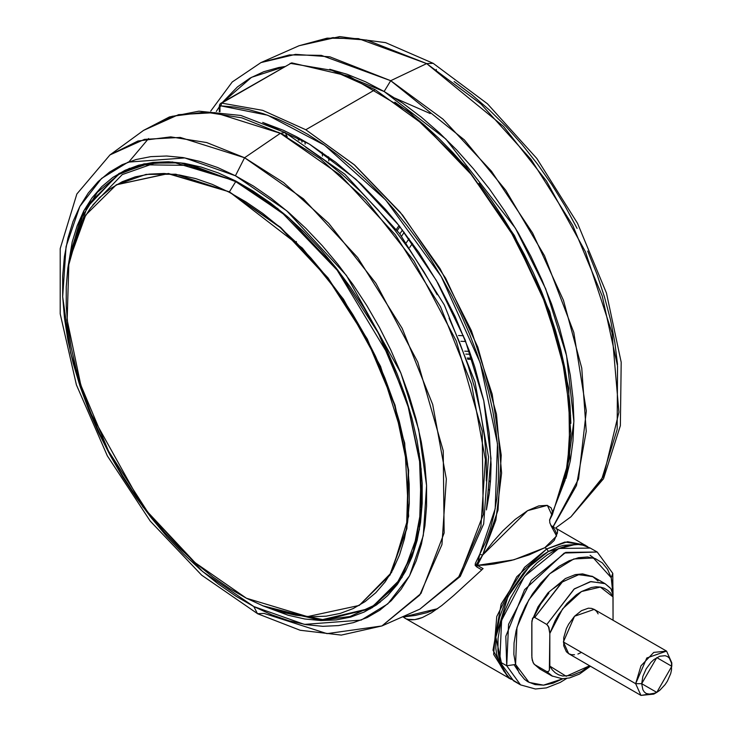<?xml version="1.0" encoding="UTF-8"?>
<svg xmlns="http://www.w3.org/2000/svg" width="732" height="732" viewBox="0 0 732 732"><rect width="100%" height="100%" fill="white"/><g stroke="black" fill="none" stroke-linecap="round" stroke-linejoin="round"><path stroke-width="1.1" d="M485.581 565.003L477.383 565.379L483.074 568.663L477.383 565.379L513.901 559.806L544.782 547.719L529.108 554.893L511.394 560.474L493.999 564.052L485.581 565.003M546.822 548.899L544.782 547.719L556.631 536.007L551.178 526.015L554.536 529.071L556.832 534.223L554.197 540.362L550.427 543.94L544.782 547.719L546.822 548.899L524.56 567.273L501.164 604.092L492.993 650.162L508.475 677.933L493.633 654.435L496.717 616.481L516.691 576.843L546.822 548.899L548.323 551.507L546.822 548.899L567.574 541.689L585.161 545.102L564.894 542.046L546.822 548.899M511.119 679.259L404.595 617.954M403.149 616.985L437.727 608.631L426.912 612.638L415.309 615.456L403.149 616.985L405.546 618.448L403.149 616.985M406.882 618.979L408.3 619.391L406.882 618.979M411.366 619.784L408.3 619.391L414.733 619.629L411.366 619.784M418.393 618.897L414.733 619.629L422.373 617.552L418.393 618.897M431.368 612.913L422.373 617.552L431.368 612.913L441.762 605.584L431.368 612.913M453.858 595.418L441.762 605.584L453.858 595.418L482.415 569.331M291.693 62.897L221.668 103.084L262.678 110.376L305.811 129.72L375.104 89.716L331.971 70.373L290.128 63.272L331.971 70.373L375.104 89.716L305.811 129.72L354.608 165.029L400.331 212.381L440.088 268.772L471.371 330.672L492.206 394.145L501.283 455.213L498.025 510.003L482.635 555.066L475.846 565.287L477.383 565.379L482.635 555.066L493.267 541.479L502.875 530.81L515.163 519.409L527.58 510.671L538.706 505.867L547.152 505.327L551.141 507.788L552.312 511.009L551.882 515.145L547.371 505.373L527.543 510.689L482.635 555.066L495.839 520.141L501.594 473.046L496.452 414.257L477.85 347.169L445.596 278.187L402.591 215.144L354.114 164.599L305.811 129.72L262.678 110.376L221.668 103.084L291.665 62.888L349.374 76.265L409.344 112.033L466.092 166.814L514.376 235.484L549.686 311.64L568.727 388.18L569.697 457.985L552.404 514.623L549.586 520.168M502.902 669.515L495.82 637.169L507.926 596.607L529.071 566.833L548.323 551.507L558.608 546.74L563.631 545.294L575.087 544.489L548.323 551.507L543.162 554.783L533.024 562.963L523.471 573.046L511.046 590.861L504.494 603.873L499.617 617.213L495.857 636.712L495.857 648.644L496.616 654.115L499.617 663.805L502.902 669.515M381.912 625.942L419.912 609.088L460.263 576.423L483.651 523.938L488.528 457.079L474.958 381.83L444.361 304.96L399.617 233.554L344.873 174.253L285.077 132.547L280.329 133.315L320.03 158.588L365.817 199.918L413.909 260.976L456.329 341.03L482.178 431.075L483.175 514.642L459.605 576.038L419.912 609.088L458.333 577.795L480.878 526.399L485.417 459.742L471.527 384.117L440.508 306.671L395.307 234.725L340.17 175.058L280.329 133.315L244.543 157.755L303.441 198.839L357.692 257.545L402.179 328.348L432.694 404.558L446.364 478.975L441.899 544.571L419.72 595.153L381.912 625.942L327.058 633.601L264.032 613.407L257.518 613.681L253.867 606.544L257.518 613.681L300.138 630.298L341.286 635.065L381.912 625.942L420.964 593.423L444.168 532.997L443.18 450.766L417.743 362.157L376.001 283.385L328.677 223.297L283.613 182.625L244.543 157.755L235.448 175.744L286.761 210.789L346.446 275.461L400.852 373.073L418.731 429.62L426.591 485.554L423.261 535.668L409.527 575.809L387.786 603.909L361.187 620.114L304.439 624.369L253.867 606.544L271.654 614.761L289.186 620.827L306.287 624.68L322.794 626.281L338.541 625.613L353.391 622.694L367.199 617.543L379.817 610.213L391.135 600.771L401.054 589.315L409.453 575.947L416.27 560.794L421.431 544.013L424.899 525.759L426.619 506.205L426.591 485.554L424.816 463.978L421.303 441.716L416.087 418.96L409.225 395.93L400.77 372.863L390.815 349.969L379.45 327.469L366.796 305.583L352.961 284.528L338.074 264.49L322.3 245.678L305.775 228.265L288.655 212.417L271.115 198.299L253.327 186.029L235.448 175.744L217.66 167.527L200.129 161.461L183.027 157.609L166.521 156.007L150.765 156.675L135.914 159.594L122.116 164.746L109.489 172.075L98.17 181.518L88.261 192.974L79.861 206.342L73.044 221.494L67.875 238.275L64.416 256.529L62.687 276.083L62.714 296.735L64.498 318.301L68.012 340.572L73.227 363.328L80.09 386.359L88.545 409.426L98.5 432.319L109.855 454.819L122.519 476.706L136.353 497.76L151.231 517.798L167.015 536.611L183.54 554.023L200.66 569.871L218.191 583.99L235.988 596.26L253.867 606.544L202.554 571.5L142.859 506.818L88.453 409.206L70.583 352.668L62.714 296.735L66.045 246.62L79.788 206.479L101.519 178.379L128.127 162.175L184.867 157.92L235.448 175.744L244.543 157.755L180.209 137.433L144.442 139.373L109.937 154.873L138.028 141.038L170.702 136.866L206.689 142.511L244.543 157.755L280.329 133.315L241.853 117.825L205.289 112.088L172.084 116.333L143.545 130.388L178.599 114.64L214.952 112.664L280.329 133.315L285.077 132.547L287.182 136.637L278.133 132.199M384.135 91.454L445.898 139.043L515.438 228.164L545.688 288.856L566.614 355.688L573.934 421.531L565.973 478.399L570.283 460.84L573.019 441.14L573.934 420.186L573.019 398.181L570.283 375.333L565.763 351.854L559.486 327.982L551.525 303.945L541.945 279.963L530.856 256.282L518.347 233.133L504.54 210.715L489.58 189.268L473.604 168.991L456.768 150.069L439.237 132.702L421.165 117.047L402.746 103.249L384.135 91.454L390.687 80.749L384.135 91.454L365.533 81.774L347.114 74.289L329.748 69.247L384.135 91.454M552.733 527.287L578.554 478.966L586.332 410.89L573.787 332.456L544.517 255.779L505.693 190.256L464.353 139.894L390.687 80.749L442.979 119.151L491.474 171.197L532.649 233.087L563.503 300.34L581.803 368.068L586.222 431.34L576.432 485.572L553.145 526.82M426.628 63.602L390.687 80.749L426.628 63.602L503.524 126.49L546.411 180.978L585.38 251.68L612.071 332.749L618.86 412.18L603.561 476.303L570.969 516.792L601.182 481.052L617.131 429.382L617.506 366L602.29 296.094L572.708 225.365L531.194 159.594L481.134 104.164L426.628 63.602L433.179 63.355L426.628 63.602L358.396 38.622L327.076 38.119L299.004 45.723L332.95 37.579L366.796 40.059L426.628 63.602M613.096 607.121L612.794 573.312L597.211 552.056L590.285 548.058L558.791 548.405L524.432 576.395L501.585 620.324L499.81 661.801L506.736 665.8L508.511 624.323L531.359 580.394L565.717 552.404L597.211 552.056L564.271 553.053L524.588 589.754L505.803 636.245L506.736 665.8L515.602 664.464L519.189 672.864L524.469 679.259L527.69 681.638L535.129 684.621L543.647 685.161L552.925 683.24L562.89 678.765L543.547 685.161L529.09 682.434L515.602 664.464L506.736 665.8L520.525 684.887L506.736 665.8L499.81 661.801L513.599 680.888L517.222 682.617M436.254 70.171L436.235 69.43L436.254 70.171M611.174 577.694L613.032 595.262L612.931 587.759L611.174 577.694L612.812 573.348L611.174 577.694L607.587 569.304L602.308 562.908L595.528 558.736L587.512 556.97L578.564 557.665L569.038 560.794L559.294 566.239L549.714 573.797L540.646 583.166L532.466 594L525.466 605.867L519.921 618.33L516.051 630.883L514.001 643.071L513.846 654.408L515.602 664.464L516.948 627.425L528.833 599.773L549.714 573.797L573.806 558.946L593.414 558.004L611.174 577.694M597.211 552.056L612.812 573.348M117.294 174.792L115.372 176.183M67.82 268.305L84.098 210.404L118.968 173.457L144.048 163.858L172.505 161.918L235.667 180.978L288.673 217.715L337.727 270.026L378.417 333.216L407.093 401.621L421.184 469.075L419.409 529.529L401.941 577.557L370.337 608.832L320.9 620.562L262.614 605.703L288.097 615.246L304.787 618.998L320.89 620.562L336.262 619.913L350.747 617.067L364.216 612.043L376.532 604.888L387.576 595.674L397.247 584.493L405.446 571.454L412.098 556.668L417.139 540.298L420.516 522.483L422.199 503.415L422.172 483.257L420.433 462.212L417.011 440.481L411.924 418.283L405.217 395.82L396.973 373.311L387.265 350.967L376.175 329.016L363.822 307.669L350.326 287.118L335.805 267.573L320.415 249.209L304.283 232.227L287.585 216.764L270.474 202.984L253.116 191.015L235.667 180.978L218.31 172.962L201.209 167.042L184.528 163.291L168.424 161.726L153.052 162.376L138.558 165.222L125.09 170.245L112.783 177.4L101.73 186.614L92.067 197.796L83.86 210.834L77.217 225.612L72.175 241.99L67.82 268.305M380.292 602.097L373.137 606.727L380.292 602.097M655.341 693.149L640.985 695.4L635.687 683.697L563.393 641.955L568.682 653.658L571.427 654.673L574.547 654.792M359.357 605.337L390.037 575.023L406.919 528.632L408.63 470.219L395.024 405.052L367.318 338.971L328.009 277.922L280.621 227.377L229.409 191.894L235.658 181.646L192.242 165.459L143.243 164.828L119.051 174.308L97.338 192.379L80.236 219.875L69.851 256.502L80.236 219.875L97.338 192.379L119.051 174.308L143.243 164.828L192.242 165.459L235.658 181.646L236.006 181.152L278.041 208.83L235.942 181.188L235.658 181.646L282.57 213.222L337.196 270.163L389.168 356.283L408.328 407.395L419.564 459.669L421.293 508.822L413.406 550.876L397.284 583.166L375.269 604.815L349.969 616.509L323.626 619.922L273.86 609.847L323.626 619.922L349.969 616.509L375.269 604.815L397.284 583.166L413.406 550.876L421.293 508.822L419.564 459.669L408.328 407.395L389.168 356.283L337.196 270.163L282.57 213.222L235.658 181.646L229.409 191.894L175.9 174.207L146.071 174.399L116.516 184.711M419.235 453.382L422.08 504.65L414.495 549.22L396.918 584.465L370.383 608.319L395.115 586.799L413.315 552.779L421.943 507.184L419.235 453.382M598.163 613.892L596.498 611.247L594.247 609.381L574.547 616.225L563.393 641.955L635.687 683.697L646.85 657.977L666.55 651.123L671.839 662.826L666.55 651.123L653.768 652.386L640.985 665.882L635.687 683.697L641.717 683.697L656.778 657.611L671.839 666.303L671.839 662.826L671.839 666.303L656.778 692.399L641.717 683.697L635.687 683.697L640.985 695.4L653.768 694.137L656.778 692.399L651.013 694.403L646.127 693.451L644.252 691.896L642.861 689.69L641.717 683.697L642.861 676.377L646.127 668.856L651.013 662.259L653.841 659.642L659.715 656.247L665.15 655.707L667.428 656.549L669.304 658.105L671.555 663.082L671.555 669.862L670.695 673.623L667.428 681.153L665.15 684.63L659.715 690.368L656.778 692.399M273.759 609.82L320.909 620.022L370.383 608.319L380.164 602.198M359.293 605.373L391.574 572.461L408.666 516.225L404.686 443.07L380.512 366.393L343.445 299.178L302.27 248.075L229.409 191.894L280.255 227.588L327.643 278.133L366.961 339.181L394.658 405.263L408.264 470.429L406.553 528.843L389.68 575.233L359.147 605.456L307.431 616.6L246.41 598.19L263.172 605.931L279.697 611.65L295.82 615.273L311.375 616.783L326.225 616.161L340.224 613.407L353.236 608.548L365.131 601.64L375.809 592.746L385.142 581.94L393.066 569.34L399.489 555.057L404.357 539.246L407.623 522.035L409.252 503.607L409.225 484.136L407.55 463.804L404.238 442.814L399.324 421.358L392.846 399.654L384.886 377.913L375.498 356.328L364.792 335.128L352.851 314.495L339.813 294.648L325.786 275.763L310.917 258.021L295.335 241.615L279.203 226.673L262.669 213.36L245.897 201.803L229.043 192.104L212.28 184.354L195.755 178.645L179.633 175.012L164.078 173.502L149.227 174.125L135.228 176.879L122.217 181.737L110.322 188.646L99.653 197.549L90.311 208.345L82.387 220.945L75.963 235.228L71.096 251.049L67.829 268.251L66.2 286.679L66.228 306.159L67.902 326.481L71.214 347.48L76.137 368.928L82.606 390.632L90.567 412.372L99.955 433.957L110.66 455.167L122.601 475.791L135.64 495.646L149.667 514.532L164.535 532.265L180.118 548.68L196.249 563.613L212.783 576.926L229.555 588.482L246.41 598.19L195.197 562.698L147.809 512.153L108.492 451.104L80.794 385.023L67.188 319.857L68.9 261.452L85.772 215.052L116.306 184.83L168.021 173.685L229.409 191.894L168.387 173.475L116.452 184.748M129.628 168.259L119.444 173.676L144.478 164.096L172.889 162.156L235.942 181.188L180.648 162.907L149.831 163.108L119.444 173.676L88.151 204.502L69.833 256.603M157.316 162.239L122.281 174.555L92.891 205.006M590.468 666.23L579.497 674.081L569.615 677.96L562.268 678.756L551.827 675.901L546.822 671.637L534.772 664.674L533.143 662.716L531.871 657.903L531.871 620.91L538.029 606.865L547.975 592.865L565.36 578.518L575.233 574.647L582.59 573.842L593.03 576.697L578.948 574.583L562.423 581.885L534.772 617.488L546.822 624.451L548.442 626.409L549.833 633.464L549.833 666.102L552.184 669.807L555.14 672.726L558.644 674.794L562.615 675.965L571.637 675.554L581.464 671.528L589.58 665.727L566.175 676.24L549.833 666.102L549.32 670.119L548.442 671.546L546.822 671.637L552.55 676.295M604.358 583.267L590.285 581.666L573.97 589.196L546.822 624.451L574.474 588.839L590.999 581.537L605.08 583.66L610.085 587.924M540.5 669.341L534.772 664.674L546.822 671.637L548.442 671.546L549.32 670.119L549.833 633.464L562.615 608.841L581.464 591.511L600.313 587.073L613.096 596.937L612.583 592.325L610.964 588.711L605.08 583.66L593.03 576.697M532.338 618.824L533.143 617.579L534.772 617.488L546.822 624.451L548.954 627.626L549.833 633.464L555.14 620.709L558.644 614.596L566.971 603.543L576.496 594.796L581.464 591.511L591.291 587.485L595.958 586.817L600.313 587.073L604.284 588.244L607.789 590.312L610.744 593.231L613.096 596.937L613.096 620.26L612.986 594.686L610.955 588.702M666.55 651.123L594.247 609.381L591.511 608.365L588.382 608.237L581.464 610.644L574.547 616.225L568.682 624.14L566.431 628.596L563.741 637.682L563.741 645.825L566.431 651.791L568.682 653.658L640.985 695.4M577.941 654.024L581.464 652.395M539.777 668.947L533.893 663.887L539.777 668.947L551.827 675.901M430.233 113.552L395.134 98.17M372.579 607.496L368.736 609.427M533.893 663.887L532.274 660.273L531.752 655.662L531.752 623.033L532.631 618.211L533.857 617.268L534.772 617.488L561.92 582.233L578.234 574.712L592.307 576.304L598.035 580.97M563.393 581.08L553.557 588.4M548.899 593.112L540.564 604.165L534.113 616.6M454.115 81.49L471.801 94.73L489.141 109.754L505.968 126.426L522.136 144.588L537.462 164.05L551.827 184.638L565.077 206.15L577.081 228.375M587.732 251.103L596.919 274.116L604.559 297.192L610.589 320.104L614.926 342.64L617.552 364.573M210.697 111.081L232.264 81.993L260.995 62.577L289.524 54.854L321.348 55.367L390.687 80.749L329.885 56.822L295.499 54.305L260.995 62.577L299.004 45.723L339.63 36.6L385.618 42.685L433.17 63.345L487.448 103.724L536.84 158.496L577.585 223.315L606.48 293.047L621.193 362.23L620.379 425.649L603.534 478.682L570.969 516.792L555.57 528.019M516.884 682.48L509.49 677.942L503.717 670.96L499.81 661.801L497.897 650.83L498.062 638.46L500.304 625.165L504.522 611.467L510.57 597.879L518.201 584.932L527.132 573.11L537.023 562.89L547.472 554.646L558.104 548.707L568.499 545.285L578.253 544.535L582.773 545.166L590.312 548.076M216.288 111.41L219.326 106.781L216.288 111.41M222.263 102.736L251.506 77.281L285.05 66.484M296.378 241.514L296.35 242.045M148.633 138.531L128.905 161.882M284.419 66.575L278.691 67.518L263.73 71.69L249.932 78.168L237.424 86.879L222.656 102.233M305.802 147.361L324.34 160.134L342.613 174.857L360.446 191.363L377.666 209.498L394.1 229.107L409.609 249.978L424.02 271.92L437.214 294.712M449.045 318.155L459.422 342.009L468.224 366.046L475.379 390.028L480.814 413.736L484.474 436.94L486.322 459.412L486.35 480.933M517.908 670.503L514.44 665.324M322.455 156.081L322.19 152.338L322.455 156.081M328.549 156.849L328.851 160.939L328.549 156.849M412.528 243.399L409.728 247.379L412.528 243.399M406.361 242.658L409.133 238.724L406.361 242.658M465.772 341.515L460.904 341.322L465.772 341.515M458.525 335.531L463.466 335.723L458.525 335.531M471.875 358.177L467.245 358.003L471.875 358.177M469.487 351.406L464.756 351.214L469.487 351.406M465.836 354.105L470.52 354.288L465.836 354.105M401.557 236.125L404.284 232.245L401.557 236.125M402.536 229.976L399.828 233.837L402.536 229.976M397.275 230.507L399.965 226.691L397.275 230.507M305.116 144.131L304.915 141.377L305.116 144.131M301.767 139.583L301.95 142.145L301.767 139.583M298.921 140.297L298.748 137.909L298.921 140.297M488.985 480.485L490.431 482.205L488.985 480.485M489.635 490.532L488.61 489.305L489.635 490.532M549.586 520.132L551.882 515.145L567.3 470.081L570.576 415.291L561.517 354.224L540.683 290.723L509.399 228.814L469.642 172.395L423.91 125.035L375.104 89.716L423.416 124.605L471.902 175.168L514.916 238.239L547.17 307.239L565.763 374.345L570.887 433.134L565.104 480.229L549.586 520.132M220.826 103.285L291.656 62.888M479.771 554.408L476.871 566.989L475.187 565.415L475.37 563.475L485.664 541.973L490.486 528.44L494.201 513.891L496.808 498.419L498.272 482.113L498.593 465.067L497.76 447.371L495.793 429.153L492.7 410.496L488.482 391.529L483.184 372.359L476.834 353.089L469.459 333.847L461.114 314.733L451.845 295.874L441.698 277.364L430.745 259.329L419.043 241.871L406.672 225.09L393.688 209.087L380.183 193.943L366.22 179.77L351.9 166.64L337.296 154.635L322.501 143.82L307.596 134.258L292.672 126.014L277.812 119.133L263.108 113.652L248.651 109.599L234.524 107.009L220.808 105.893L220.012 106.524L219.948 111.749L219.948 106.973L219.326 106.103L219.948 106.973L220.808 105.893L221.668 103.084L220.808 105.893L267.637 115.189L324.514 145.22L385.773 200.037L441.195 276.495L480.165 362.798L497.458 443.775L495.216 508.703L479.771 554.408L482.635 555.066M476.871 566.989L477.383 565.379L476.871 566.989L481.784 569.825L476.871 566.989M262.687 122.418L309.499 144.113L355.981 179.285L399.196 225.712L436.382 280.457L465.195 340.032L483.797 400.66L491.016 458.507L486.387 509.893L489.26 493.551L490.632 479.323L491.09 464.481L489.251 433.298L483.788 400.614L474.803 367.061L469.047 350.18L455.139 316.572L438.267 283.76L418.777 252.375L397.046 223.031L385.462 209.306L361.169 184.098L335.768 162.275L309.746 144.259L296.661 136.793L283.613 130.406L262.687 122.418M220.835 103.276L219.82 104.273L219.326 106.103L219.948 105.234M555.716 528.101L587.677 546.749M557.363 533.491L557.647 530.856L556.649 528.824M551.882 515.145L552.395 514.596M570.896 423.407L570.072 405.72L568.105 387.493L565.013 368.846L560.813 349.869L555.515 330.69L549.165 311.42L541.79 292.169L533.445 273.054L524.176 254.187L514.038 235.686L503.085 217.642L491.382 200.175L479.002 183.384M466.019 167.372L452.513 152.238L438.55 138.055L424.231 124.925L409.618 112.911L394.822 102.087M508.475 677.933L511.156 679.287M594.174 558.242L590.102 555.332M566.696 678.509L560.218 682.434L546.31 687.86L535.33 689.013L520.525 684.887L513.599 680.888M271.892 609.189L325.081 620.105L370.383 608.319M285.077 132.556L240.938 115.5L198.894 111.182L169.412 116.891L143.545 130.388L109.937 154.873L76.833 194.017L60.161 248.624L60.225 313.891L76.439 384.831L107.293 455.835L150.197 521.102L201.62 575.215L257.545 613.7M467.675 359.22L472.286 359.403M399.059 225.548L396.378 229.354M298.153 137.598L298.327 139.94M551.471 526.409L549.814 522.813L549.631 519.793M219.326 106.103L219.326 111.685M550.848 525.494L554.362 527.525"/></g></svg>
